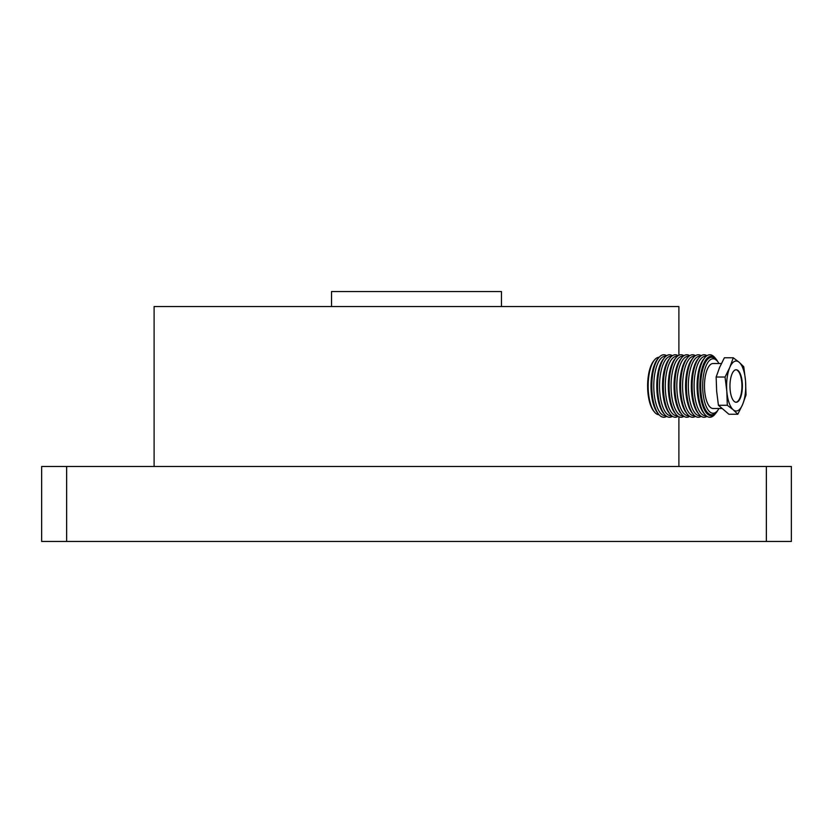 <?xml version="1.0" encoding="UTF-8"?>
<svg xmlns="http://www.w3.org/2000/svg" width="833" height="833" viewBox="0 0 833 833"><rect width="100%" height="100%" fill="white"/><g stroke="black" fill="none" stroke-linecap="round" stroke-linejoin="round"><path stroke-width="1.25" d="M331.534 306.544L331.534 291.55L501.466 291.55L501.466 306.544M154.105 466.48L154.105 306.544L678.895 306.544L678.895 355.285M678.895 416.739L678.895 466.48M717.807 361.73A29.738 11.381 90 0 0 715.953 358.95L714.808 357.576A31.238 11.954 90 0 0 707.394 355.441A31.238 11.954 90 0 0 704.895 357.576L703.75 358.95A29.738 11.381 90 0 0 699.043 369.321A29.738 11.381 90 0 0 699.043 402.703A29.738 11.381 90 0 0 703.75 413.074L704.895 414.449A31.238 11.954 90 0 0 712.309 416.583A31.238 11.954 90 0 0 714.808 414.449L715.953 413.074A29.738 11.381 90 0 0 717.807 410.294M706.967 355.691A31.238 11.954 90 0 0 701.636 355.441A31.238 11.954 90 0 0 699.137 357.576L697.992 358.95A29.738 11.381 90 0 0 693.285 369.321A29.738 11.381 90 0 0 693.285 402.703A29.738 11.381 90 0 0 697.992 413.074L699.137 414.449A31.238 11.954 90 0 0 706.551 416.583A31.238 11.954 90 0 0 706.967 416.333M701.209 355.691A31.238 11.954 90 0 0 695.878 355.441A31.238 11.954 90 0 0 693.379 357.576L692.233 358.95A29.738 11.381 90 0 0 687.527 369.321A29.738 11.381 90 0 0 687.527 402.703A29.738 11.381 90 0 0 692.233 413.074L693.379 414.449A31.238 11.954 90 0 0 700.792 416.583A31.238 11.954 90 0 0 701.209 416.333M695.451 355.691A31.238 11.954 90 0 0 690.109 355.441A31.238 11.954 90 0 0 687.621 357.576L686.475 358.95A29.738 11.381 90 0 0 681.769 369.321A29.738 11.381 90 0 0 681.769 402.703A29.738 11.381 90 0 0 686.475 413.074L687.621 414.449A31.238 11.954 90 0 0 695.024 416.583A31.238 11.954 90 0 0 695.451 416.333M689.693 355.691A31.238 11.954 90 0 0 684.351 355.441A31.238 11.954 90 0 0 681.863 357.576L680.707 358.95A29.738 11.381 90 0 0 676 369.321A29.738 11.381 90 0 0 676 402.703A29.738 11.381 90 0 0 680.707 413.074L681.863 414.449A31.238 11.954 90 0 0 689.266 416.583A31.238 11.954 90 0 0 689.693 416.333M683.935 355.691A31.238 11.954 90 0 0 678.593 355.441A31.238 11.954 90 0 0 676.094 357.576L674.949 358.95A29.738 11.381 90 0 0 670.242 369.321A29.738 11.381 90 0 0 670.242 402.703A29.738 11.381 90 0 0 674.949 413.074L676.094 414.449A31.238 11.954 90 0 0 683.508 416.583A31.238 11.954 90 0 0 683.935 416.333M678.166 355.691A31.238 11.954 90 0 0 672.835 355.441A31.238 11.954 90 0 0 670.336 357.576L669.191 358.95A29.738 11.381 90 0 0 664.484 369.321A29.738 11.381 90 0 0 664.484 402.703A29.738 11.381 90 0 0 669.191 413.074L670.336 414.449A31.238 11.954 90 0 0 677.75 416.583A31.238 11.954 90 0 0 678.166 416.333M672.408 355.691A31.238 11.954 90 0 0 667.077 355.441A31.238 11.954 90 0 0 664.578 357.576L663.432 358.95A29.738 11.381 90 0 0 658.726 369.321A29.738 11.381 90 0 0 658.726 402.703A29.738 11.381 90 0 0 663.432 413.074L664.578 414.449A31.238 11.954 90 0 0 671.992 416.583A31.238 11.954 90 0 0 672.408 416.333M735.945 369.779A16.244 6.216 -90 0 1 741.922 386.012A16.244 6.216 -90 0 1 735.945 402.245M742.39 386.012A16.244 6.216 90 0 0 736.174 369.769A16.244 6.216 90 0 0 729.958 386.012A16.244 6.216 90 0 0 736.174 402.256A16.244 6.216 90 0 0 742.39 386.012M659.08 357.274A28.739 10.996 90 0 0 656.893 357.888A28.739 10.996 90 0 0 654.592 359.856L653.832 360.762A27.739 10.61 90 0 0 647.616 386.012A27.739 10.61 90 0 0 653.832 411.263L654.592 412.168A28.739 10.996 90 0 0 659.08 414.751M654.592 359.856A28.739 10.996 90 0 0 648.157 386.012A28.739 10.996 90 0 0 654.592 412.168M665.817 356.326A29.738 11.381 90 0 0 662.818 356.909A29.738 11.381 90 0 0 653.874 389.938A29.738 11.381 90 0 0 665.817 415.698M666.65 355.691A31.238 11.954 90 0 0 661.308 355.441A31.238 11.954 90 0 0 658.82 357.576A31.238 11.954 90 0 0 651.812 386.012A31.238 11.954 90 0 0 658.82 414.449A31.238 11.954 90 0 0 666.223 416.583A31.238 11.954 90 0 0 666.65 416.333M658.82 357.576L657.674 358.95A29.738 11.381 90 0 0 651 386.012A29.738 11.381 90 0 0 657.674 413.074L658.82 414.449M671.575 356.326A29.738 11.381 90 0 0 668.576 356.909A29.738 11.381 90 0 0 659.632 389.938A29.738 11.381 90 0 0 671.575 415.698M664.578 357.576A31.238 11.954 90 0 0 657.581 386.012A31.238 11.954 90 0 0 664.578 414.449M677.333 356.326A29.738 11.381 90 0 0 674.334 356.909A29.738 11.381 90 0 0 665.39 389.938A29.738 11.381 90 0 0 677.333 415.698M670.336 357.576A31.238 11.954 90 0 0 663.339 386.012A31.238 11.954 90 0 0 670.336 414.449M683.091 356.326A29.738 11.381 90 0 0 680.092 356.909A29.738 11.381 90 0 0 671.159 389.938A29.738 11.381 90 0 0 683.091 415.698M676.094 357.576A31.238 11.954 90 0 0 669.097 386.012A31.238 11.954 90 0 0 676.094 414.449M688.849 356.326A29.738 11.381 90 0 0 685.861 356.909A29.738 11.381 90 0 0 676.917 389.938A29.738 11.381 90 0 0 688.849 415.698M681.863 357.576A31.238 11.954 90 0 0 674.855 386.012A31.238 11.954 90 0 0 681.863 414.449M694.618 356.326A29.738 11.381 90 0 0 691.619 356.909A29.738 11.381 90 0 0 682.675 389.938A29.738 11.381 90 0 0 694.618 415.698M687.621 357.576A31.238 11.954 90 0 0 680.613 386.012A31.238 11.954 90 0 0 687.621 414.449M700.376 356.326A29.738 11.381 90 0 0 697.377 356.909A29.738 11.381 90 0 0 688.433 389.938A29.738 11.381 90 0 0 700.376 415.698M693.379 357.576A31.238 11.954 90 0 0 686.382 386.012A31.238 11.954 90 0 0 693.379 414.449M706.134 356.326A29.738 11.381 90 0 0 703.135 356.909A29.738 11.381 90 0 0 694.191 389.938A29.738 11.381 90 0 0 706.134 415.698M699.137 357.576A31.238 11.954 90 0 0 692.14 386.012A31.238 11.954 90 0 0 699.137 414.449M715.953 358.95A29.738 11.381 90 0 0 708.893 356.909A29.738 11.381 90 0 0 700.095 392.124A29.738 11.381 90 0 0 713.579 415.115A29.738 11.381 90 0 0 715.953 413.074M704.895 357.576A31.238 11.954 90 0 0 697.898 386.012A31.238 11.954 90 0 0 704.895 414.449M711.465 357.284A28.739 10.996 90 0 0 711.236 357.274A28.739 10.996 90 0 0 708.977 357.888A28.739 10.996 90 0 0 700.293 388.98A28.739 10.996 90 0 0 711.236 414.751A28.739 10.996 90 0 0 711.465 414.74M718.962 408.503A27.239 10.423 -90 0 1 717.4 410.804L716.255 412.168A28.739 10.996 -90 0 1 713.964 414.136A28.739 10.996 -90 0 1 711.694 414.751A28.739 10.996 -90 0 1 700.761 388.98A28.739 10.996 -90 0 1 709.435 357.888A28.739 10.996 -90 0 1 711.694 357.274A28.739 10.996 -90 0 1 716.255 359.856L717.4 361.22A27.239 10.423 -90 0 1 718.962 363.521M717.4 410.804A27.239 10.423 -90 0 1 715.224 412.668A27.239 10.423 -90 0 1 702.885 391.614A27.239 10.423 -90 0 1 710.945 359.356A27.239 10.423 -90 0 1 717.4 361.22M721.617 408.503L713.079 408.503A22.491 8.611 -90 0 1 704.52 388.334A22.491 8.611 -90 0 1 711.309 364A22.491 8.611 -90 0 1 713.079 363.521L721.399 363.521M737.809 414.251L728.917 414.251L718.421 405.275L716.651 391.156L716.151 377.026L719.629 367.405L724.377 357.774L733.269 357.774L739.152 362.261A24.99 9.559 -90 0 1 745.535 380.868A24.99 9.559 -90 0 1 742.557 404.619L737.809 414.251L733.196 409.763A24.99 9.559 90 0 0 738.142 410.471A24.99 9.559 90 0 0 742.557 404.619L746.035 394.998L745.535 380.868L743.765 366.749L739.152 362.261A24.99 9.559 -90 0 0 734.206 361.553A24.99 9.559 -90 0 0 729.791 367.405L733.269 357.774M718.421 405.275L727.313 405.275L733.196 409.763A24.99 9.559 -90 0 1 726.813 391.156A24.99 9.559 -90 0 1 729.791 367.405L725.043 377.026L716.151 377.026M727.313 405.275L726.813 391.156L725.043 377.026M791.35 466.48L766.36 466.48L766.36 541.45L791.35 541.45L791.35 466.48M66.64 466.48L41.65 466.48L41.65 541.45L66.64 541.45L66.64 466.48L766.36 466.48M66.64 541.45L766.36 541.45"/></g></svg>

